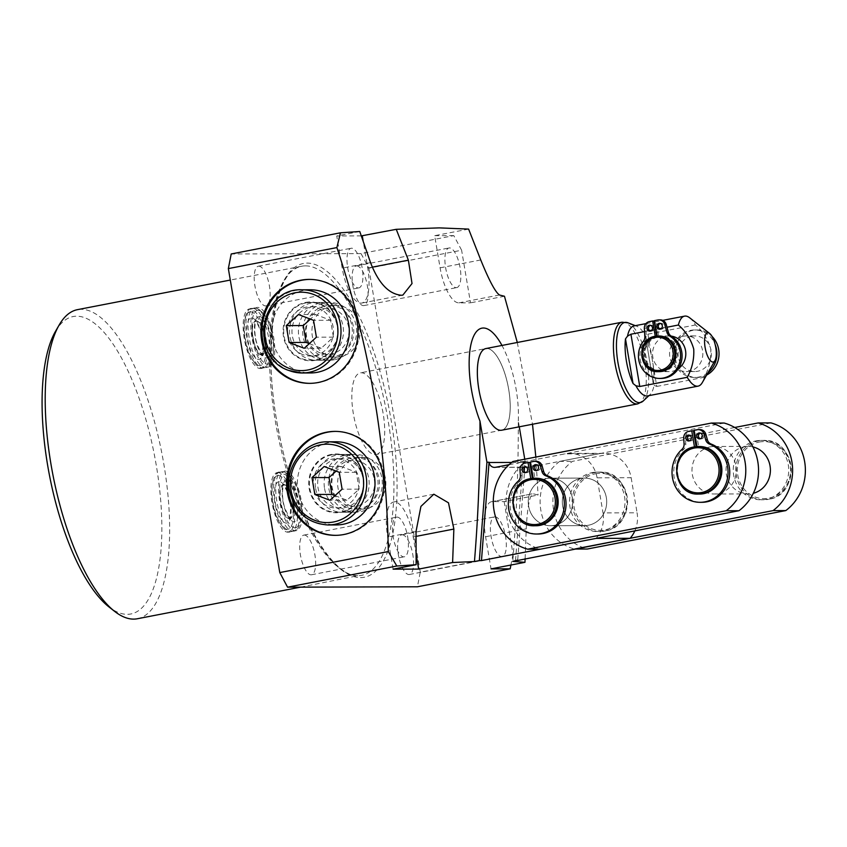 <?xml version="1.0" encoding="UTF-8"?>
<svg xmlns="http://www.w3.org/2000/svg" width="847" height="847" viewBox="0 0 847 847"><rect width="100%" height="100%" fill="white"/><g stroke="black" fill="none" stroke-linecap="round" stroke-linejoin="round"><path stroke-width="0.64" stroke-dasharray="4.24 3.18" d="M376.174 454.521A41.588 14.674 79 0 0 382.929 412.277A41.588 14.674 79 0 0 361.341 372.775A41.588 14.674 79 0 0 360.356 372.871A41.588 14.674 79 0 0 353.601 415.115A41.588 14.674 79 0 0 375.189 454.617A41.588 14.674 79 0 0 376.174 454.521L501.689 430.212A41.588 14.674 79 0 0 508.444 387.968A41.588 14.674 79 0 0 486.856 348.466M580.555 478.47A23.758 22.181 -90.2 0 0 562.419 504.007A23.758 22.181 -90.2 0 0 584.578 525.616A23.758 22.181 -90.2 0 0 588.464 525.235A23.758 22.181 -90.2 0 0 606.6 499.698A23.758 22.181 -90.2 0 0 584.441 478.089A23.758 22.181 -90.2 0 0 580.555 478.47A23.758 22.181 -90.2 0 0 562.419 504.007A23.758 22.181 -90.2 0 0 584.578 525.616A23.758 22.181 -90.2 0 0 588.464 525.235A23.758 22.181 -90.2 0 0 606.6 499.698A23.758 22.181 -90.2 0 0 584.441 478.089A23.758 22.181 -90.2 0 0 580.555 478.47M554.404 525.331A23.758 22.181 89.8 0 1 550.518 525.712A23.758 22.181 89.8 0 1 528.359 504.103A23.758 22.181 89.8 0 1 546.495 478.566A23.758 22.181 89.8 0 1 550.381 478.184A23.758 22.181 89.8 0 1 572.54 499.794A23.758 22.181 89.8 0 1 554.404 525.331A23.758 22.181 89.8 0 1 550.518 525.712A23.758 22.181 89.8 0 1 528.359 504.103A23.758 22.181 89.8 0 1 546.495 478.566A23.758 22.181 89.8 0 1 550.381 478.184A23.758 22.181 89.8 0 1 572.54 499.794A23.758 22.181 89.8 0 1 554.404 525.331M252.808 308.361A30.301 10.683 -101 0 1 268.531 337.138A30.301 10.683 -101 0 1 263.608 367.916A30.301 10.683 -101 0 1 262.888 367.979A30.301 10.683 -101 0 1 247.165 339.202A30.301 10.683 -101 0 1 252.088 308.424A30.301 10.683 -101 0 1 252.808 308.361M259.256 316.471A21.09 7.443 -101 0 1 270.32 337.201A21.09 7.443 -101 0 1 266.276 357.974A21.09 7.443 -101 0 1 255.201 337.244A21.09 7.443 -101 0 1 259.256 316.471M260.167 368.509A30.301 10.683 79 0 0 260.876 368.445A30.301 10.683 79 0 0 265.799 337.667A30.301 10.683 79 0 0 250.077 308.89A30.301 10.683 79 0 0 249.357 308.954A30.301 10.683 79 0 0 244.444 339.732A30.301 10.683 79 0 0 260.167 368.509M280.495 472.033A30.301 10.683 79 0 0 279.775 472.107A30.301 10.683 79 0 0 274.852 502.885A30.301 10.683 79 0 0 290.574 531.662A30.301 10.683 79 0 0 291.294 531.598A30.301 10.683 79 0 0 296.217 500.821A30.301 10.683 79 0 0 280.495 472.033M286.932 480.143A21.09 7.443 79 0 0 282.887 500.916A21.09 7.443 79 0 0 293.951 521.657A21.09 7.443 79 0 0 298.006 500.873A21.09 7.443 79 0 0 286.932 480.143M277.763 472.562A30.301 10.683 -101 0 1 293.486 501.35A30.301 10.683 -101 0 1 288.562 532.128A30.301 10.683 -101 0 1 287.853 532.191A30.301 10.683 -101 0 1 272.131 503.414A30.301 10.683 -101 0 1 277.043 472.637A30.301 10.683 -101 0 1 277.763 472.562M305.862 302.94A28.893 26.977 -90.2 0 0 283.809 333.993A28.893 26.977 -90.2 0 0 310.754 360.271A28.893 26.977 -90.2 0 0 315.476 359.806A28.893 26.977 -90.2 0 0 337.54 328.752A28.893 26.977 -90.2 0 0 310.584 302.485A28.893 26.977 -90.2 0 0 305.862 302.94M334.459 359.753A28.893 26.977 89.8 0 1 329.727 360.219A28.893 26.977 89.8 0 1 302.781 333.94A28.893 26.977 89.8 0 1 324.835 302.887A28.893 26.977 89.8 0 1 329.568 302.421A28.893 26.977 89.8 0 1 356.513 328.7A28.893 26.977 89.8 0 1 334.459 359.753M325.343 305.894A25.844 24.129 -90.2 0 0 305.619 333.665A25.844 24.129 -90.2 0 0 329.716 357.159A25.844 24.129 -90.2 0 0 333.951 356.746A25.844 24.129 -90.2 0 0 353.675 328.975A25.844 24.129 -90.2 0 0 329.568 305.481A25.844 24.129 -90.2 0 0 325.343 305.894M340.335 356.735A25.844 24.129 89.8 0 1 336.111 357.138A25.844 24.129 89.8 0 1 312.003 333.644A25.844 24.129 89.8 0 1 331.728 305.873A25.844 24.129 89.8 0 1 335.952 305.46A25.844 24.129 89.8 0 1 360.06 328.964A25.844 24.129 89.8 0 1 340.335 356.735M305.598 302.443A29.401 27.453 89.8 0 1 337.498 326.148A29.401 27.453 89.8 0 1 315.38 360.314A29.401 27.453 89.8 0 1 283.48 336.608A29.401 27.453 89.8 0 1 305.598 302.443M309.811 279.404A51.974 48.523 89.8 0 1 310.341 279.394A51.974 48.523 89.8 0 1 358.81 326.667A51.974 48.523 89.8 0 1 319.139 382.526A51.974 48.523 89.8 0 1 310.637 383.352A51.974 48.523 89.8 0 1 310.108 383.352M331.569 454.934A28.893 26.977 -90.2 0 0 309.515 485.987A28.893 26.977 -90.2 0 0 336.46 512.255A28.893 26.977 -90.2 0 0 341.193 511.8A28.893 26.977 -90.2 0 0 363.247 480.747A28.893 26.977 -90.2 0 0 336.291 454.468A28.893 26.977 -90.2 0 0 331.569 454.934M350.542 454.871A28.893 26.977 -90.2 0 0 328.488 485.924A28.893 26.977 -90.2 0 0 355.433 512.202A28.893 26.977 -90.2 0 0 360.166 511.747A28.893 26.977 -90.2 0 0 382.219 480.694A28.893 26.977 -90.2 0 0 355.274 454.416A28.893 26.977 -90.2 0 0 350.542 454.871M359.657 508.74A25.844 24.129 89.8 0 1 355.422 509.153A25.844 24.129 89.8 0 1 331.325 485.649A25.844 24.129 89.8 0 1 351.05 457.878A25.844 24.129 89.8 0 1 355.274 457.465A25.844 24.129 89.8 0 1 379.382 480.969A25.844 24.129 89.8 0 1 359.657 508.74M357.434 457.856A25.844 24.129 -90.2 0 0 337.709 485.627A25.844 24.129 -90.2 0 0 361.817 509.132A25.844 24.129 -90.2 0 0 366.042 508.719A25.844 24.129 -90.2 0 0 385.766 480.948A25.844 24.129 -90.2 0 0 361.669 457.454A25.844 24.129 -90.2 0 0 357.434 457.856M331.304 454.426A29.401 27.453 -90.2 0 0 309.187 488.592A29.401 27.453 -90.2 0 0 341.087 512.297A29.401 27.453 -90.2 0 0 363.204 478.132A29.401 27.453 -90.2 0 0 331.304 454.426M335.814 535.336A51.974 48.523 -90.2 0 0 336.344 535.346A51.974 48.523 -90.2 0 0 344.845 534.51A51.974 48.523 -90.2 0 0 384.517 478.65A51.974 48.523 -90.2 0 0 336.047 431.388A51.974 48.523 -90.2 0 0 335.518 431.388M359.774 231.506L336.746 235.964L342.188 268.118A35.638 12.578 79 0 0 360.896 303.152A35.638 12.578 79 0 0 361.733 303.067A35.638 12.578 79 0 0 367.736 268.044L363.183 241.151M358.323 287.948A20.201 7.125 79 0 0 358.8 287.906A20.201 7.125 79 0 0 362.082 267.387A20.201 7.125 79 0 0 351.6 248.203A20.201 7.125 79 0 0 351.124 248.245A20.201 7.125 79 0 0 347.842 268.764A20.201 7.125 79 0 0 358.323 287.948M258.822 266.17A20.201 7.125 -101 0 1 269.304 285.354A20.201 7.125 -101 0 1 266.032 305.873A20.201 7.125 -101 0 1 265.545 305.915A20.201 7.125 -101 0 1 255.063 286.731A20.201 7.125 -101 0 1 258.346 266.212A20.201 7.125 -101 0 1 258.822 266.17M456.237 287.673A20.201 7.125 79 0 0 456.713 287.62A20.201 7.125 79 0 0 459.995 267.101A20.201 7.125 79 0 0 449.513 247.917A20.201 7.125 79 0 0 449.037 247.97A20.201 7.125 79 0 0 445.755 268.478A20.201 7.125 79 0 0 456.237 287.673M356.735 265.884A20.201 7.125 -101 0 1 367.227 285.068A20.201 7.125 -101 0 1 363.945 305.587A20.201 7.125 -101 0 1 363.469 305.629A20.201 7.125 -101 0 1 352.977 286.445A20.201 7.125 -101 0 1 356.259 265.926A20.201 7.125 -101 0 1 356.735 265.884M55.5 331.346A151.486 53.435 -101 0 1 76.738 316.196A151.486 53.435 -101 0 1 156.24 465.109A151.486 53.435 -101 0 1 127.166 614.329A151.486 53.435 -101 0 1 108.85 606.833M137.341 618.755A157.426 55.531 79 0 0 162.91 458.841A157.426 55.531 79 0 0 81.217 309.293A157.426 55.531 79 0 0 77.49 309.653M397.074 517.104A20.201 7.125 -101 0 1 407.566 536.289A20.201 7.125 -101 0 1 404.284 556.807A20.201 7.125 -101 0 1 403.807 556.86A20.201 7.125 -101 0 1 393.315 537.665A20.201 7.125 -101 0 1 396.597 517.146A20.201 7.125 -101 0 1 397.074 517.104M304.306 535.071A20.201 7.125 -101 0 1 314.788 554.256A20.201 7.125 -101 0 1 311.505 574.774A20.201 7.125 -101 0 1 311.029 574.817A20.201 7.125 -101 0 1 300.547 555.632A20.201 7.125 -101 0 1 303.829 535.113A20.201 7.125 -101 0 1 304.306 535.071M494.997 516.818A20.201 7.125 -101 0 1 505.479 536.013A20.201 7.125 -101 0 1 502.197 556.521A20.201 7.125 -101 0 1 501.72 556.574A20.201 7.125 -101 0 1 491.239 537.39A20.201 7.125 -101 0 1 494.521 516.871A20.201 7.125 -101 0 1 494.997 516.818M402.219 534.785A20.201 7.125 -101 0 1 412.701 553.97A20.201 7.125 -101 0 1 409.419 574.488A20.201 7.125 -101 0 1 408.942 574.541A20.201 7.125 -101 0 1 398.461 555.346A20.201 7.125 -101 0 1 401.743 534.828A20.201 7.125 -101 0 1 402.219 534.785M519.275 426.803L518.29 420.948C518.438 467.883 516.606 514.701 512.763 561.423M524.759 459.212L525.246 462.123L517.686 560.068M518.29 420.948A62.371 22.001 79 0 0 501.975 345.449M525.129 558.628L526.241 528.856C527.385 506.824 529.661 495.124 533.081 493.748L538.078 495.019L504.134 501.593L492.425 501.625A35.638 12.578 79 0 0 491.578 501.699A35.638 12.578 79 0 0 485.585 536.733L491.027 568.888M491.578 501.699L532.699 493.737L492.425 501.625M517.295 342.484L532.498 424.252M535.833 457.062L538.078 495.019M504.134 501.593L513.028 554.203L420.26 572.17L417.412 586.791M361.055 253.592L368.847 268.192L461.615 250.225L453.823 235.625L361.055 253.592L231.21 253.962M420.26 572.17L368.847 268.192M468.613 229.103L434.659 235.678L440.101 267.832A35.638 12.578 79 0 0 458.809 302.866L470.509 302.834L461.615 250.225M453.823 235.625L434.659 235.678M361.33 235.89L336.746 235.964M504.463 296.259L470.509 302.834M513.028 554.203L510.921 565.034M416.163 554.393L413.209 536.945A35.638 12.578 79 0 0 393.664 501.985A35.638 12.578 79 0 0 387.672 537.019L393.103 569.163M509.068 464.685L564.864 453.876L598.924 453.78L529.619 467.205A5.94 5.548 -90.2 0 1 523.171 462.409L525.246 462.123M598.924 453.78A29.698 27.729 89.8 0 1 603.773 453.304A29.698 27.729 89.8 0 1 631.153 477.729L597.093 477.824L603.022 512.901L637.082 512.795A29.698 27.729 89.8 0 1 634.827 530.889M631.153 477.729L637.082 512.795M597.093 477.824A29.698 27.729 -90.2 0 0 569.724 453.41A29.698 27.729 -90.2 0 0 564.864 453.876M596.066 538.396A29.698 27.729 -90.2 0 0 603.022 512.901M515.527 560.492L523.118 462.134M254.989 307.937A30.301 10.683 -101 0 1 270.712 336.714A30.301 10.683 -101 0 1 265.789 367.492A30.301 10.683 -101 0 1 265.079 367.556A30.301 10.683 -101 0 1 249.357 338.779A30.301 10.683 -101 0 1 254.269 308.001A30.301 10.683 -101 0 1 254.989 307.937M267.8 367.037A30.301 10.683 79 0 0 268.52 366.963A30.301 10.683 79 0 0 273.443 336.185A30.301 10.683 79 0 0 257.721 307.408A30.301 10.683 79 0 0 257.001 307.472A30.301 10.683 79 0 0 252.078 338.249A30.301 10.683 79 0 0 267.8 367.037M258.208 310.33A27.326 9.645 -101 0 1 272.554 337.191A27.326 9.645 -101 0 1 267.313 364.115A27.326 9.645 -101 0 1 252.967 337.244A27.326 9.645 -101 0 1 258.208 310.33M292.755 531.238A30.301 10.683 79 0 0 293.475 531.175A30.301 10.683 79 0 0 298.398 500.397A30.301 10.683 79 0 0 282.676 471.61A30.301 10.683 79 0 0 281.956 471.684A30.301 10.683 79 0 0 277.033 502.462A30.301 10.683 79 0 0 292.755 531.238M285.407 471.091A30.301 10.683 -101 0 1 301.13 499.868A30.301 10.683 -101 0 1 296.206 530.646A30.301 10.683 -101 0 1 295.487 530.709A30.301 10.683 -101 0 1 279.764 501.932A30.301 10.683 -101 0 1 284.687 471.154A30.301 10.683 -101 0 1 285.407 471.091M294.989 527.787A27.326 9.645 -101 0 1 280.653 500.926A27.326 9.645 -101 0 1 285.894 474.013A27.326 9.645 -101 0 1 300.24 500.873A27.326 9.645 -101 0 1 294.989 527.787M659.114 336.005A17.819 16.633 -90.2 0 0 657.124 336.143A17.819 16.633 -90.2 0 0 656.203 336.291A17.819 16.633 -90.2 0 0 655.292 336.503A17.819 16.633 -90.2 0 0 642.651 355.941A17.819 16.633 -90.2 0 0 659.22 371.653M650.507 331.039A2.975 2.774 -90.2 0 0 654.011 327.905A2.975 2.774 -90.2 0 0 650.496 325.322M660.332 329.144A2.975 2.774 -90.2 0 0 663.836 326.01A2.975 2.774 -90.2 0 0 660.321 323.416M706.642 375.052A23.758 22.181 89.8 0 1 700.797 377.106A23.758 22.181 89.8 0 1 696.912 377.487A23.758 22.181 89.8 0 1 674.752 355.878A23.758 22.181 89.8 0 1 692.888 330.341A23.758 22.181 89.8 0 1 696.774 329.959A23.758 22.181 89.8 0 1 712.105 336.481M707.912 372.828A23.758 22.181 89.8 0 1 698.669 377.116A23.758 22.181 89.8 0 1 694.784 377.487A23.758 22.181 89.8 0 1 672.624 355.878A23.758 22.181 89.8 0 1 690.76 330.341A23.758 22.181 89.8 0 1 694.646 329.97A23.758 22.181 89.8 0 1 715.143 344.464M671.226 336.121A17.819 16.633 -90.2 0 0 669.119 335.984A17.819 16.633 -90.2 0 0 666.208 336.27A17.819 16.633 -90.2 0 0 652.603 355.422A17.819 16.633 -90.2 0 0 669.225 371.621A17.819 16.633 -90.2 0 0 672.137 371.335A17.819 16.633 -90.2 0 0 678.362 368.667M657.696 336.291A17.819 16.633 89.8 0 1 658.606 336.143A17.819 16.633 89.8 0 1 660.607 336.005A17.819 16.633 89.8 0 1 677.229 352.214A17.819 16.633 89.8 0 1 663.625 371.367A17.819 16.633 89.8 0 1 660.713 371.653A17.819 16.633 89.8 0 1 644.133 355.941A17.819 16.633 89.8 0 1 656.785 336.492A17.819 16.633 89.8 0 1 657.696 336.291M691.745 336.195A17.819 16.633 89.8 0 1 694.667 335.91A17.819 16.633 89.8 0 1 711.289 352.108A17.819 16.633 89.8 0 1 697.684 371.261A17.819 16.633 89.8 0 1 694.762 371.547A17.819 16.633 89.8 0 1 678.151 355.348A17.819 16.633 89.8 0 1 691.745 336.195M683.233 336.217A17.819 16.633 89.8 0 1 686.155 335.931A17.819 16.633 89.8 0 1 702.766 352.14A17.819 16.633 89.8 0 1 689.172 371.293A17.819 16.633 89.8 0 1 686.25 371.579A17.819 16.633 89.8 0 1 669.628 355.369A17.819 16.633 89.8 0 1 683.233 336.217M501.689 430.212A41.588 14.674 79 0 0 508.676 389.345A41.588 14.674 79 0 0 485.871 348.562L360.356 372.871M633.98 325.936A35.638 12.578 -101 0 1 636.828 326.254A35.638 12.578 -101 0 1 645.573 336.068L653.439 385.089L656.785 386.444L647.944 334.163L645.573 336.068L645.933 338.821A36.442 12.853 -101 0 1 652.539 361.14A36.442 12.853 -101 0 1 653.482 383.469L653.969 385.745A35.638 12.578 -101 0 1 650.051 394.564A35.638 12.578 -101 0 1 647.532 395.92M689.712 317.826A35.638 12.578 -101 0 1 695.419 324.973C702.894 331.378 708.007 339.393 710.76 348.996C711.311 359.096 709.151 368.509 704.27 377.254A35.638 12.578 -101 0 1 702.258 382.643M660.385 319.87A6.532 6.098 -90.2 0 0 659.315 319.975L655.991 320.621L658.754 337.021A16.929 15.807 89.8 0 1 660.607 336.894A16.929 15.807 89.8 0 1 676.467 353.781A16.929 15.807 89.8 0 1 660.702 370.753A16.929 15.807 89.8 0 1 644.969 355.856A16.929 15.807 89.8 0 1 656.933 337.371L656.711 336.079M644.535 331.579L649.628 330.584M651.83 330.161L655.589 329.43M655.97 329.356L659.453 328.689M661.655 328.255L667.002 327.228M656.785 386.444L704.27 377.254M647.944 334.163L695.419 324.973M657.103 336.047L657.272 337.021A16.929 15.807 89.8 0 1 659.114 336.905A16.929 15.807 89.8 0 1 674.974 353.781A16.929 15.807 89.8 0 1 659.22 370.764A16.929 15.807 89.8 0 1 643.476 355.856A16.929 15.807 89.8 0 1 655.44 337.381L655.25 336.27M654.159 320.971L650.835 321.616A6.532 6.098 -90.2 0 0 645.827 328.477L646.335 336.63A6.532 6.098 89.8 0 1 644.906 341.277A22.573 21.08 -90.2 0 0 641.899 365.385A22.573 21.08 -90.2 0 0 661.062 378.429M654.498 320.621L655.991 320.621M657.272 337.021L658.754 337.021M655.44 337.381L656.933 337.371M689.458 440.842A2.975 2.774 -90.2 0 0 693.058 437.751A2.975 2.774 -90.2 0 0 689.437 435.189M700.374 438.735A2.975 2.774 -90.2 0 0 703.973 435.633A2.975 2.774 -90.2 0 0 700.353 433.082M756.053 440.885A29.698 27.729 89.8 0 1 760.902 440.408A29.698 27.729 89.8 0 1 788.61 467.417A29.698 27.729 89.8 0 1 765.932 499.338A29.698 27.729 89.8 0 1 761.082 499.815A29.698 27.729 89.8 0 1 733.375 472.806A29.698 27.729 89.8 0 1 756.053 440.885M752.898 446.92A23.758 22.181 -90.2 0 0 748.155 446.38A23.758 22.181 -90.2 0 0 744.269 446.761A23.758 22.181 -90.2 0 0 726.133 472.298A23.758 22.181 -90.2 0 0 748.293 493.907A23.758 22.181 -90.2 0 0 752.178 493.526A23.758 22.181 -90.2 0 0 753.332 493.272M710.21 446.856A23.758 22.181 89.8 0 1 714.095 446.485A23.758 22.181 89.8 0 1 736.255 468.095A23.758 22.181 89.8 0 1 718.118 493.632A23.758 22.181 89.8 0 1 714.233 494.002A23.758 22.181 89.8 0 1 692.073 472.393A23.758 22.181 89.8 0 1 710.21 446.856M525.743 472.552A2.975 2.774 -90.2 0 0 529.343 469.45A2.975 2.774 -90.2 0 0 525.722 466.898M536.659 470.434A2.975 2.774 -90.2 0 0 540.259 467.343A2.975 2.774 -90.2 0 0 536.638 464.781M592.339 472.584A29.698 27.729 89.8 0 1 597.188 472.107A29.698 27.729 89.8 0 1 624.895 499.116A29.698 27.729 89.8 0 1 602.217 531.037A29.698 27.729 89.8 0 1 597.368 531.514A29.698 27.729 89.8 0 1 569.66 504.505A29.698 27.729 89.8 0 1 592.339 472.584M536.267 461.308A6.532 6.098 -90.2 0 0 535.198 461.414L532.17 461.996L534.944 478.407L533.25 478.407A23.758 22.181 89.8 0 1 535.907 478.227M534.944 478.407A23.758 22.181 -90.2 0 0 533.726 478.597A23.758 22.181 -90.2 0 0 532.509 478.873L532.424 478.354M699.982 429.609A6.532 6.098 -90.2 0 0 698.913 429.704L695.885 430.297L698.659 446.697L696.965 446.708A23.758 22.181 89.8 0 1 699.622 446.528M698.659 446.697A23.758 22.181 -90.2 0 0 697.441 446.898A23.758 22.181 -90.2 0 0 696.223 447.174L696.139 446.655M529.735 462.473L526.718 463.055A6.532 6.098 -90.2 0 0 521.71 469.916L522.07 475.686A6.532 6.098 89.8 0 1 519.92 481.107A29.994 28.004 -90.2 0 0 511.736 514.373A29.994 28.004 -90.2 0 0 538.11 534.012M693.449 430.763L690.432 431.356A6.532 6.098 -90.2 0 0 685.424 438.217L685.784 443.987A6.532 6.098 89.8 0 1 683.635 449.408A29.994 28.004 -90.2 0 0 675.451 482.663A29.994 28.004 -90.2 0 0 701.824 502.313M699.76 494.045A23.758 22.181 89.8 0 1 677.664 473.102A23.758 22.181 89.8 0 1 694.519 447.174L696.223 447.174M770.971 422.897L572.466 461.34A49.01 45.759 -90.2 0 0 553.62 510.265A49.01 45.759 -90.2 0 0 587.299 549.025M536.045 525.754A23.758 22.181 89.8 0 1 513.949 504.801A23.758 22.181 89.8 0 1 530.804 478.883L532.509 478.873M724.143 423.034L525.638 461.477A49.01 45.759 -90.2 0 0 506.792 510.402A49.01 45.759 -90.2 0 0 540.471 549.163M512.869 461.509L525.638 461.477M734.698 427.481L559.698 461.371L572.466 461.34M559.698 461.371A49.01 45.759 -90.2 0 0 540.852 510.307A49.01 45.759 -90.2 0 0 574.531 549.057M530.804 478.883L530.762 478.608A23.758 22.181 89.8 0 0 512.604 504.145A23.758 22.181 89.8 0 0 534.764 525.754M530.476 462.007L532.17 461.996M694.191 430.297L695.885 430.297M320.282 352.934A22.954 21.429 89.8 0 1 307.345 323.565A22.954 21.429 89.8 0 1 334.756 309.727A22.954 21.429 89.8 0 1 347.694 339.086A22.954 21.429 89.8 0 1 320.282 352.934M334.491 304.137A28.893 26.977 -90.2 0 0 325.301 302.443A28.893 26.977 -90.2 0 0 298.8 326.413A28.893 26.977 -90.2 0 0 316.28 358.525A28.893 26.977 -90.2 0 0 325.47 360.229A28.893 26.977 -90.2 0 0 351.971 336.248A28.893 26.977 -90.2 0 0 334.491 304.137M325.587 304.168A28.893 26.977 -90.2 0 0 316.397 302.464A28.893 26.977 -90.2 0 0 289.896 326.444A28.893 26.977 -90.2 0 0 307.376 358.556A28.893 26.977 -90.2 0 0 316.566 360.25A28.893 26.977 -90.2 0 0 343.067 336.28A28.893 26.977 -90.2 0 0 325.587 304.168M307.186 354.565A24.648 23.017 -90.2 0 0 315.031 356.015A24.648 23.017 -90.2 0 0 337.635 335.56A24.648 23.017 -90.2 0 0 322.728 308.16A24.648 23.017 -90.2 0 0 314.883 306.709A24.648 23.017 -90.2 0 0 292.279 327.164A24.648 23.017 -90.2 0 0 307.186 354.565M302.718 354.575A24.648 23.017 89.8 0 1 287.811 327.175A24.648 23.017 89.8 0 1 310.415 306.72A24.648 23.017 89.8 0 1 318.26 308.17A24.648 23.017 89.8 0 1 333.167 335.571A24.648 23.017 89.8 0 1 310.563 356.026A24.648 23.017 89.8 0 1 302.718 354.575M310.373 289.79A41.588 38.824 -90.2 0 0 272.226 324.295A41.588 38.824 -90.2 0 0 297.382 370.51A41.588 38.824 -90.2 0 0 310.605 372.955M309.303 343.638L321.214 348.223L333.432 337.148L330.584 320.272L315.508 314.481L310.404 319.107M315.508 314.481L298.483 314.523M330.584 320.272L313.549 320.325M333.432 337.148L316.407 337.201M321.214 348.223L304.189 348.276M374.31 479.233A22.954 21.429 89.8 0 1 357.042 505.903A22.954 21.429 89.8 0 1 332.14 487.396A22.954 21.429 89.8 0 1 349.409 460.726A22.954 21.429 89.8 0 1 374.31 479.233M324.549 488.465A28.893 26.977 -90.2 0 0 351.177 512.213A28.893 26.977 -90.2 0 0 377.635 478.184A28.893 26.977 -90.2 0 0 351.007 454.426A28.893 26.977 -90.2 0 0 324.549 488.465M315.645 488.486A28.893 26.977 -90.2 0 0 342.273 512.244A28.893 26.977 -90.2 0 0 368.731 478.206A28.893 26.977 -90.2 0 0 342.103 454.447A28.893 26.977 -90.2 0 0 315.645 488.486M363.31 478.968A24.648 23.017 -90.2 0 0 340.589 458.693A24.648 23.017 -90.2 0 0 318.017 487.734A24.648 23.017 -90.2 0 0 340.738 507.999A24.648 23.017 -90.2 0 0 363.31 478.968M358.842 478.978A24.648 23.017 89.8 0 1 336.27 508.02A24.648 23.017 89.8 0 1 313.549 487.745A24.648 23.017 89.8 0 1 336.121 458.714A24.648 23.017 89.8 0 1 358.842 478.978M336.079 441.785A41.588 38.824 -90.2 0 0 297.996 490.762A41.588 38.824 -90.2 0 0 336.312 524.949M335.01 495.633L346.921 500.217L359.139 489.132L342.114 489.185M346.921 500.217L329.896 500.27M359.139 489.132L356.291 472.266L341.214 466.464L336.111 471.101M341.214 466.464L324.189 466.517M356.291 472.266L339.255 472.308M250.574 311.812A27.326 9.645 -101 0 1 264.91 338.673A27.326 9.645 -101 0 1 259.669 365.586A27.326 9.645 -101 0 1 245.334 338.726A27.326 9.645 -101 0 1 250.574 311.812M256.345 320.949A17.226 6.077 -101 0 1 265.291 337.318A17.226 6.077 -101 0 1 262.485 354.819A17.226 6.077 -101 0 1 262.083 354.861A17.226 6.077 -101 0 1 253.137 338.493A17.226 6.077 -101 0 1 255.942 320.992A17.226 6.077 -101 0 1 256.345 320.949M261.532 354.967A17.226 6.077 -101 0 1 252.597 338.599A17.226 6.077 -101 0 1 255.392 321.098A17.226 6.077 -101 0 1 255.805 321.055A17.226 6.077 -101 0 1 264.74 337.424A17.226 6.077 -101 0 1 261.945 354.925A17.226 6.077 -101 0 1 261.532 354.967M251.612 317.943A21.09 7.443 -101 0 1 262.676 338.673A21.09 7.443 -101 0 1 258.631 359.456A21.09 7.443 -101 0 1 247.568 338.715A21.09 7.443 -101 0 1 251.612 317.943M278.261 475.485A27.326 9.645 79 0 0 273.009 502.409A27.326 9.645 79 0 0 287.355 529.269A27.326 9.645 79 0 0 292.596 502.356A27.326 9.645 79 0 0 278.261 475.485M284.031 484.632A17.226 6.077 79 0 0 283.629 484.675A17.226 6.077 79 0 0 280.823 502.176A17.226 6.077 79 0 0 289.769 518.533A17.226 6.077 79 0 0 290.172 518.502A17.226 6.077 79 0 0 292.967 501.001A17.226 6.077 79 0 0 284.031 484.632M289.219 518.639A17.226 6.077 79 0 0 289.632 518.608A17.226 6.077 79 0 0 292.427 501.106A17.226 6.077 79 0 0 283.48 484.738A17.226 6.077 79 0 0 283.078 484.78A17.226 6.077 79 0 0 280.283 502.282A17.226 6.077 79 0 0 289.219 518.639M279.298 481.625A21.09 7.443 79 0 0 275.254 502.398A21.09 7.443 79 0 0 286.318 523.128A21.09 7.443 79 0 0 290.362 502.356A21.09 7.443 79 0 0 279.298 481.625M370.541 262.623L342.188 268.118M305.502 265.863A157.426 55.531 -101 0 1 387.195 415.411A157.426 55.531 -101 0 1 361.627 575.325A157.426 55.531 -101 0 1 357.9 575.685A157.426 55.531 -101 0 1 276.207 426.136A157.426 55.531 -101 0 1 301.776 266.223A157.426 55.531 -101 0 1 305.502 265.863M360.483 577.601A159.797 56.378 79 0 0 391.145 420.186A159.797 56.378 79 0 0 307.292 263.099A159.797 56.378 79 0 0 276.63 420.514A159.797 56.378 79 0 0 360.483 577.601M416.078 536.384L413.209 536.945M416.025 531.524L387.672 537.019M526.241 528.856L485.585 536.733M480.757 259.955L440.101 267.832M499.465 295L458.809 302.866M372.235 267.165L367.736 268.044M495.559 467.3L529.619 467.205M511.662 462.441L523.171 462.409M643.212 401.002A40.783 14.388 79 0 0 647.182 362.474A40.783 14.388 79 0 0 628.072 322.834M621.931 322.22A41.588 14.674 -101 0 1 644.736 363.003A41.588 14.674 -101 0 1 637.749 403.871M645.933 338.821L653.482 383.469M657.823 319.986L659.315 319.975M649.342 321.627L650.835 321.616M644.345 328.488L645.827 328.477M644.842 336.63L646.335 336.63M643.413 341.277L644.906 341.277M658.151 371.653A17.819 16.633 89.8 0 1 641.539 355.454A17.819 16.633 89.8 0 1 655.133 336.301M760.902 440.408L763.465 440.398C796.275 438.397 801.124 494.955 768.515 499.328A29.698 27.729 -90.2 0 0 791.162 467.406A29.698 27.729 -90.2 0 0 763.465 440.398A29.698 27.729 -90.2 0 0 758.605 440.874A29.698 27.729 -90.2 0 0 735.937 472.795A29.698 27.729 -90.2 0 0 763.634 499.804A29.698 27.729 -90.2 0 0 768.494 499.328L761.082 499.815M759.23 442.039A28.512 26.617 89.8 0 1 790.166 465.024A28.512 26.617 89.8 0 1 768.716 498.163A28.512 26.617 89.8 0 1 737.779 475.178A28.512 26.617 89.8 0 1 759.23 442.039M604.779 531.037A29.698 27.729 -90.2 0 0 627.447 499.116A29.698 27.729 -90.2 0 0 599.75 472.107A29.698 27.729 -90.2 0 0 594.89 472.573A29.698 27.729 -90.2 0 0 572.223 504.494A29.698 27.729 -90.2 0 0 599.92 531.503A29.698 27.729 -90.2 0 0 604.779 531.037M595.515 473.748A28.512 26.617 89.8 0 1 626.452 496.734A28.512 26.617 89.8 0 1 605.002 529.862A28.512 26.617 89.8 0 1 574.065 506.877A28.512 26.617 89.8 0 1 595.515 473.748M698.479 494.055A23.758 22.181 89.8 0 1 676.319 472.446A23.758 22.181 89.8 0 1 694.455 446.909M520.005 469.916L521.71 469.916M525.013 463.065L526.718 463.055M520.365 475.696L522.07 475.686M518.226 481.117L519.92 481.107M533.494 461.414L535.198 461.414M683.72 438.217L685.424 438.217M688.727 431.356L690.432 431.356M684.08 443.987L685.784 443.987M681.941 449.408L683.635 449.408M697.208 429.715L698.913 429.704M289.081 370.531A41.588 38.824 89.8 0 1 263.925 324.327A41.588 38.824 89.8 0 1 302.072 289.812M328.011 524.971A41.588 38.824 89.8 0 1 289.695 490.784A41.588 38.824 89.8 0 1 327.778 441.806M550.518 525.712L584.578 525.616L550.518 525.712M260.876 368.445L262.411 368.032C260.685 370.859 247.705 358.959 245.461 340.536C241.215 322.527 247.08 307.112 252.088 308.424L249.357 308.954M262.485 354.819L262.941 354.829C263.375 357.095 261.49 353.739 257.276 344.75C252.671 331.166 255.91 318.726 256.355 320.812L254.936 321.087C254.598 319.033 262.157 329.197 263.015 343.469C262.485 353.495 261.988 357.37 261.522 355.105L262.485 354.819M288.562 532.128L290.087 531.715C288.372 534.531 275.391 522.641 273.147 504.219C268.901 486.21 274.767 470.794 279.775 472.107L277.043 472.637M290.394 518.48L290.627 518.502C291.061 520.778 289.166 517.422 284.952 508.422C280.357 494.839 283.597 482.409 284.041 484.495L282.623 484.77C282.273 482.716 289.843 492.88 290.701 507.141C290.172 517.168 289.674 521.053 289.208 518.777L290.394 518.48M329.727 360.219L310.754 360.271M336.111 357.138L329.716 357.159M310.637 383.352L309.579 383.352M355.433 512.202L336.46 512.255M361.817 509.132L355.422 509.153M336.344 535.346L335.285 535.346M266.032 305.873L358.8 287.906M363.945 305.587L456.713 287.62M300.664 587.13L358.292 575.642C332.596 578.31 293.824 512.17 279.171 433.473C261.172 349.62 274.523 268.023 301.776 266.223L230.299 280.061M311.505 574.774L404.284 556.807M409.419 574.488L502.197 556.521M401.743 534.828L494.521 516.871M303.829 535.113L396.597 517.146M356.259 265.926L449.037 247.97M258.346 266.212L351.124 248.245M433.833 494.203L393.664 501.985M402.854 295.105L361.733 303.067M336.047 431.388L334.978 431.388M361.669 457.454L355.274 457.465M355.274 454.416L336.291 454.468M310.341 279.394L309.271 279.404M335.952 305.46L329.568 305.481M329.568 302.421L310.584 302.485M603.773 453.304L569.724 453.41M550.381 478.184L584.441 478.089L550.381 478.184M494.584 467.396L528.644 467.29M268.52 366.963L265.789 367.492C271.178 367.312 273.772 359.403 273.581 343.787C271.421 323.258 265.386 311.283 255.476 307.885L257.001 307.472M296.206 530.646L293.475 531.175C298.864 530.984 301.458 523.086 301.267 507.469C299.097 486.94 293.062 474.966 283.163 471.567L284.687 471.154M649.765 331.156L651.258 331.145M659.591 329.25L661.084 329.25M696.774 329.959L694.646 329.97M669.119 335.984L660.607 336.005M694.667 335.91L686.155 335.931M650.051 394.564L648.887 395.655M645.943 323.618L654.329 321.998M654.71 321.924L662.735 320.367M636.828 326.254L635.335 325.672M694.762 371.547L686.25 371.579M669.225 371.621L660.713 371.653M696.912 377.487L694.784 377.487M659.22 370.764L660.702 370.753M659.114 336.905L660.607 336.894M659.569 323.31L661.062 323.31M649.744 325.216L651.237 325.206M688.6 440.991L690.305 440.991M699.516 438.884L701.221 438.873M748.155 446.38L714.095 446.485M524.886 472.7L526.59 472.69M535.802 470.583L537.506 470.583M597.188 472.107L599.75 472.107C632.561 470.106 637.41 526.654 604.8 531.027L597.368 531.514M535.791 464.643L537.485 464.632M524.875 466.761L526.58 466.75M748.293 493.907L714.233 494.002M699.506 432.933L701.2 432.933M688.59 435.051L690.294 435.051M325.301 302.443L316.397 302.464M314.883 306.709L310.415 306.72M315.031 356.015L310.563 356.026M325.47 360.229L316.566 360.25M351.177 512.213L342.273 512.244M340.738 507.999L336.27 508.02M340.589 458.693L336.121 458.714M351.007 454.426L342.103 454.447"/><path stroke-width="1.27" d="M500.704 430.308A41.588 14.674 79 0 0 501.689 430.212A41.588 14.674 79 0 1 478.883 389.429A41.588 14.674 79 0 1 485.871 348.562A41.588 14.674 79 0 0 479.116 390.806A41.588 14.674 79 0 0 500.704 430.308M318.08 382.526A51.974 48.523 89.8 0 1 309.579 383.352A51.974 48.523 89.8 0 1 261.098 336.09A51.974 48.523 89.8 0 1 300.77 280.23A51.974 48.523 89.8 0 1 309.271 279.404A51.974 48.523 89.8 0 1 357.752 326.667A51.974 48.523 89.8 0 1 318.08 382.526M310.108 383.352A51.974 48.523 89.8 0 1 262.136 335.804A51.974 48.523 89.8 0 1 301.839 280.23A51.974 48.523 89.8 0 1 309.811 279.404M326.476 432.214A51.974 48.523 -90.2 0 0 286.805 488.073A51.974 48.523 -90.2 0 0 335.285 535.346A51.974 48.523 -90.2 0 0 343.787 534.521A51.974 48.523 -90.2 0 0 383.458 478.65A51.974 48.523 -90.2 0 0 334.978 431.388A51.974 48.523 -90.2 0 0 326.476 432.214M335.518 431.388A51.974 48.523 -90.2 0 0 327.545 432.214A51.974 48.523 -90.2 0 0 287.842 487.787A51.974 48.523 -90.2 0 0 335.814 535.336M517.295 342.484L504.463 296.259L499.465 295C495.347 292.173 489.111 280.495 480.757 259.955L468.613 229.103L439.286 227.885L396.248 229.315L408.381 260.167L412.023 283.533L402.854 295.105L401.542 295.275C388.9 294.216 378.567 283.332 370.541 262.623L359.774 231.506L340.452 232.809L336.884 247.578L228.351 268.594L279.775 572.572L388.297 551.556C386.751 447.057 369.61 345.735 336.884 247.578M114.578 611.333L108.85 606.833A151.486 53.435 -101 0 1 49.486 475.421A151.486 53.435 -101 0 1 55.5 331.346L59.142 325.036A157.426 55.531 79 0 0 52.895 474.765A157.426 55.531 79 0 0 114.578 611.333A157.426 55.531 79 0 0 133.614 619.115A157.426 55.531 79 0 0 137.341 618.755L300.664 587.13M230.299 280.061L77.49 309.653A157.426 55.531 79 0 0 59.142 325.036M501.975 345.449A62.371 22.001 79 0 0 483.393 328.011A62.371 22.001 79 0 0 469.217 359.223A62.371 22.001 79 0 0 479.974 421.065C480.122 467.989 478.29 514.817 474.458 561.54L452.605 562.524L418.651 569.099L416.163 554.393M388.297 551.556L396.809 566.018L287.567 587.172L417.412 586.791L510.18 568.835L491.027 568.888L524.971 562.313L512.763 561.423L517.686 560.068M452.605 562.524L453.865 529.068L448.487 502.822L433.833 494.203L420.927 506.411L416.025 531.524L416.131 564.705L396.809 566.018M519.275 426.803L524.759 459.212M524.971 562.313L525.129 558.628M532.498 424.252L535.833 457.062M287.567 587.172L279.775 572.572M228.351 268.594L231.21 253.962L340.452 232.809M396.248 229.315L361.33 235.89M517.655 560.481L630.126 538.3L596.066 538.396L481.467 560.587L489.068 462.229L486.93 462.24L479.974 421.065M486.93 462.24L479.338 560.587L481.467 560.587M479.338 560.587L474.458 561.54M416.131 564.705L393.103 569.163L418.651 569.099M510.921 565.034L510.18 568.835M363.183 241.151L362.294 235.89M489.068 462.229L489.111 462.515A5.94 5.548 89.8 0 0 495.559 467.3L509.068 464.685M634.827 530.889A29.698 27.729 89.8 0 1 630.126 538.3M486.856 348.466A41.588 14.674 79 0 0 485.871 348.562L621.931 322.22A41.588 14.674 -101 0 0 614.943 363.088A41.588 14.674 -101 0 0 637.749 403.871L501.689 430.212M662.132 371.367A17.819 16.633 -90.2 0 0 675.737 352.214A17.819 16.633 -90.2 0 0 659.114 336.005L658.055 336.015A17.819 16.633 89.8 0 1 674.667 352.214A17.819 16.633 89.8 0 1 661.073 371.367A17.819 16.633 89.8 0 1 658.151 371.653L659.22 371.653A17.819 16.633 -90.2 0 0 662.132 371.367M650.496 325.322A2.975 2.774 -90.2 0 0 650.507 331.039M649.268 325.259A2.975 2.774 -90.2 0 0 649.765 331.156A2.975 2.774 -90.2 0 0 652.518 327.916A2.975 2.774 -90.2 0 0 649.268 325.259M660.321 323.416A2.975 2.774 -90.2 0 0 660.332 329.144M659.082 323.363A2.975 2.774 -90.2 0 0 659.591 329.25A2.975 2.774 -90.2 0 0 662.343 326.01A2.975 2.774 -90.2 0 0 659.082 323.363M712.105 336.481A23.758 22.181 89.8 0 1 706.642 375.052M715.143 344.464A23.758 22.181 89.8 0 1 707.912 372.828M678.362 368.667A17.819 16.633 -90.2 0 0 685.371 349.737A17.819 16.633 -90.2 0 0 671.226 336.121M714.984 360.568A14.854 5.241 79 0 0 715.747 347.418A14.854 5.241 79 0 0 709.754 333.559A14.854 5.241 79 0 0 705.106 347.45A14.854 5.241 79 0 0 714.984 360.568L702.258 382.643A35.638 12.578 -101 0 1 698.108 386.126L647.532 395.92A35.638 12.578 -101 0 1 635.938 385.787L633.048 383.532A36.442 12.853 -101 0 1 626.431 361.214A36.442 12.853 -101 0 1 625.488 338.874L627.532 336.121A35.638 12.578 -101 0 1 633.98 325.936L645.943 323.618M627.532 336.121L630.92 334.216L639.76 386.497L687.235 377.307C692.115 368.561 694.286 359.139 693.725 349.049C690.983 339.435 685.869 331.431 678.394 325.015A35.638 12.578 -101 0 1 684.556 316.143A35.638 12.578 -101 0 1 689.712 317.826L709.754 333.559M630.92 334.216L644.535 331.579M649.628 330.584L651.83 330.161M659.453 328.689L661.655 328.255M667.002 327.228L678.394 325.015M698.108 386.126A35.638 12.578 -101 0 1 687.235 377.307M639.76 386.497L635.938 385.787M655.25 336.27L652.666 320.981L649.342 321.627A6.532 6.098 -90.2 0 0 644.345 328.488L644.842 336.63A6.532 6.098 89.8 0 1 643.413 341.277A22.573 21.08 -90.2 0 0 640.406 365.385A22.573 21.08 -90.2 0 0 659.58 378.429A22.573 21.08 -90.2 0 0 679.908 361.531A22.573 21.08 -90.2 0 0 669.808 336.164A6.532 6.098 89.8 0 1 666.949 332.352L664.757 324.528A6.532 6.098 -90.2 0 0 657.823 319.986L654.498 320.621L657.103 336.047M659.58 378.429L661.062 378.429A22.573 21.08 -90.2 0 0 681.401 361.531A22.573 21.08 -90.2 0 0 671.3 336.164A6.532 6.098 89.8 0 1 668.442 332.342L666.24 324.528A6.532 6.098 -90.2 0 0 660.385 319.87L658.892 319.88M656.711 336.079L654.159 320.971L652.666 320.981M689.437 435.189A2.975 2.774 -90.2 0 0 689.458 440.842M688.103 435.104A2.975 2.774 -90.2 0 0 688.6 440.991A2.975 2.774 -90.2 0 0 691.353 437.751A2.975 2.774 -90.2 0 0 688.103 435.104M700.353 433.082A2.975 2.774 -90.2 0 0 700.374 438.735M699.019 432.986A2.975 2.774 -90.2 0 0 699.516 438.884A2.975 2.774 -90.2 0 0 702.269 435.644A2.975 2.774 -90.2 0 0 699.019 432.986M753.332 493.272A23.758 22.181 -90.2 0 0 770.399 469.916A23.758 22.181 -90.2 0 0 752.898 446.92M525.722 466.898A2.975 2.774 -90.2 0 0 525.743 472.552M524.388 466.803A2.975 2.774 -90.2 0 0 524.886 472.7A2.975 2.774 -90.2 0 0 527.639 469.46A2.975 2.774 -90.2 0 0 524.388 466.803M536.638 464.781A2.975 2.774 -90.2 0 0 536.659 470.434M535.304 464.685A2.975 2.774 -90.2 0 0 535.802 470.583A2.975 2.774 -90.2 0 0 538.554 467.343A2.975 2.774 -90.2 0 0 535.304 464.685M533.229 478.28L530.476 462.007L533.494 461.414A6.532 6.098 -90.2 0 1 540.418 465.966L541.974 471.514A6.532 6.098 89.8 0 0 545.764 475.781A29.994 28.004 -90.2 0 1 563.922 509.121A29.994 28.004 -90.2 0 1 536.405 534.012A29.994 28.004 -90.2 0 1 510.032 514.373A29.994 28.004 -90.2 0 1 518.226 481.117A6.532 6.098 89.8 0 0 520.365 475.696L520.005 469.916A6.532 6.098 -90.2 0 1 525.013 463.065L528.03 462.473L530.762 478.608A23.758 22.181 89.8 0 1 534.626 478.227L535.907 478.227A23.758 22.181 89.8 0 1 558.067 499.836A23.758 22.181 89.8 0 1 539.931 525.373A23.758 22.181 89.8 0 1 536.045 525.754L534.764 525.754A23.758 22.181 89.8 0 0 538.65 525.373A23.758 22.181 89.8 0 0 556.786 499.836A23.758 22.181 89.8 0 0 534.626 478.227L530.72 478.619C504.621 482.112 508.507 527.363 534.764 525.754M699.622 446.528A23.758 22.181 89.8 0 1 721.782 468.137A23.758 22.181 89.8 0 1 703.645 493.663A23.758 22.181 89.8 0 1 699.76 494.045L698.479 494.055A23.758 22.181 89.8 0 0 702.364 493.674A23.758 22.181 89.8 0 0 720.501 468.137A23.758 22.181 89.8 0 0 698.341 446.528L694.434 446.909A23.758 22.181 89.8 0 1 698.341 446.528L699.622 446.528M726.197 510.752A49.01 45.759 -90.2 0 0 745.053 461.827A49.01 45.759 -90.2 0 0 711.364 423.066L512.869 461.509A49.01 45.759 -90.2 0 0 494.023 510.434A49.01 45.759 -90.2 0 0 527.702 549.195L726.197 510.752L738.976 510.72A49.01 45.759 -90.2 0 0 757.821 461.784A49.01 45.759 -90.2 0 0 724.143 423.034L711.364 423.066M536.405 534.012L538.11 534.012A29.994 28.004 -90.2 0 0 565.627 509.111A29.994 28.004 -90.2 0 0 547.469 475.77A6.532 6.098 89.8 0 1 543.679 471.504L542.122 465.966A6.532 6.098 -90.2 0 0 536.267 461.308L534.563 461.319M532.424 478.354L529.735 462.473L528.03 462.473M694.476 446.898L691.745 430.774L688.727 431.356A6.532 6.098 -90.2 0 0 683.72 438.217L684.08 443.987A6.532 6.098 89.8 0 1 681.941 449.408A29.994 28.004 -90.2 0 0 673.746 482.674A29.994 28.004 -90.2 0 0 700.12 502.313L701.824 502.313A29.994 28.004 -90.2 0 0 729.341 477.412A29.994 28.004 -90.2 0 0 711.184 444.072A6.532 6.098 89.8 0 1 707.393 439.805L705.837 434.257A6.532 6.098 -90.2 0 0 699.982 429.609L698.277 429.609A6.532 6.098 -90.2 0 0 697.208 429.715L694.191 430.297L696.943 446.581M696.139 446.655L693.449 430.763L691.745 430.774M758.192 422.939A49.01 45.759 -90.2 0 1 791.881 461.689A49.01 45.759 -90.2 0 1 773.025 510.625L574.531 549.057L587.299 549.025L785.804 510.582A49.01 45.759 -90.2 0 0 804.65 461.657A49.01 45.759 -90.2 0 0 770.971 422.897L758.192 422.939L734.698 427.481M527.702 549.195L540.471 549.163L738.976 510.72M773.025 510.625L785.804 510.582M700.12 502.313A29.994 28.004 -90.2 0 0 727.637 477.412A29.994 28.004 -90.2 0 0 709.479 444.072A6.532 6.098 89.8 0 1 705.689 439.805L704.132 434.267A6.532 6.098 -90.2 0 0 698.277 429.609M302.072 289.812C259.913 287.408 248.573 357.688 288.975 370.52L302.305 372.987L310.605 372.955A41.588 38.824 -90.2 0 0 348.742 338.451A41.588 38.824 -90.2 0 0 323.596 292.236A41.588 38.824 -90.2 0 0 310.373 289.79L302.072 289.812A41.588 38.824 89.8 0 1 315.296 292.268A41.588 38.824 89.8 0 1 340.441 338.472A41.588 38.824 89.8 0 1 302.305 372.987A41.588 38.824 89.8 0 1 289.081 370.531M286.265 325.608L289.123 342.484L304.189 348.276L316.407 337.201L313.549 320.325L298.483 314.523L286.265 325.608L303.29 325.555L306.148 342.432L289.123 342.484M310.404 319.107L303.29 325.555M306.148 342.432L309.303 343.638M328.011 524.971L336.312 524.949A41.588 38.824 -90.2 0 0 374.395 475.972A41.588 38.824 -90.2 0 0 336.079 441.785L327.778 441.806A41.588 38.824 89.8 0 1 366.095 475.993A41.588 38.824 89.8 0 1 328.011 524.971C307.44 523.446 294.618 512.033 289.536 490.762C284.634 466.39 304.338 441.075 327.778 441.806M329.896 500.27L342.114 489.185L339.255 472.308L324.189 466.517L311.971 477.592L314.83 494.468L329.896 500.27M336.111 471.101L329.007 477.549L331.855 494.426L335.01 495.633M331.855 494.426L314.83 494.468M329.007 477.549L311.971 477.592M453.865 529.068L416.078 536.384M408.381 260.167L372.235 267.165M489.111 462.515L511.662 462.441M655.133 336.301A17.819 16.633 89.8 0 1 658.055 336.015L655.112 336.301C635.515 338.916 638.447 372.881 658.151 371.653M660.448 370.203A16.633 15.532 -90.2 0 0 672.963 350.88A16.633 15.532 -90.2 0 0 654.911 337.466A16.633 15.532 -90.2 0 0 642.397 356.799A16.633 15.532 -90.2 0 0 660.448 370.203M635.335 325.672L628.072 322.834A40.783 14.388 79 0 0 617.95 362.558A40.783 14.388 79 0 0 643.212 401.002L637.749 403.871M633.048 383.532L625.488 338.874M669.808 336.164L671.3 336.164M666.949 332.352L668.442 332.342M664.757 324.528L666.24 324.528M701.74 492.509A22.573 21.08 -90.2 0 0 718.722 466.274A22.573 21.08 -90.2 0 0 694.233 448.074A22.573 21.08 -90.2 0 0 677.251 474.309A22.573 21.08 -90.2 0 0 701.74 492.509M538.025 524.208A22.573 21.08 -90.2 0 0 555.007 497.983A22.573 21.08 -90.2 0 0 530.518 479.783A22.573 21.08 -90.2 0 0 513.536 506.008A22.573 21.08 -90.2 0 0 538.025 524.208M545.764 475.781L547.469 475.77M541.974 471.514L543.679 471.504M540.418 465.966L542.122 465.966M709.479 444.072L711.184 444.072M705.689 439.805L707.393 439.805M704.132 434.267L705.837 434.257M313.697 294.502A39.206 36.601 -90.2 0 0 266.879 318.154A39.206 36.601 -90.2 0 0 288.975 368.297A39.206 36.601 -90.2 0 0 335.793 344.655A39.206 36.601 -90.2 0 0 313.697 294.502M291.029 490.36A39.206 36.601 -90.2 0 0 333.57 521.974A39.206 36.601 -90.2 0 0 363.056 476.416A39.206 36.601 -90.2 0 0 320.515 444.813A39.206 36.601 -90.2 0 0 291.029 490.36M648.887 395.655L643.212 401.002M662.735 320.367L684.556 316.143M628.072 322.834L621.931 322.22M694.434 446.909C668.336 450.403 672.222 495.664 698.479 494.055"/></g></svg>
